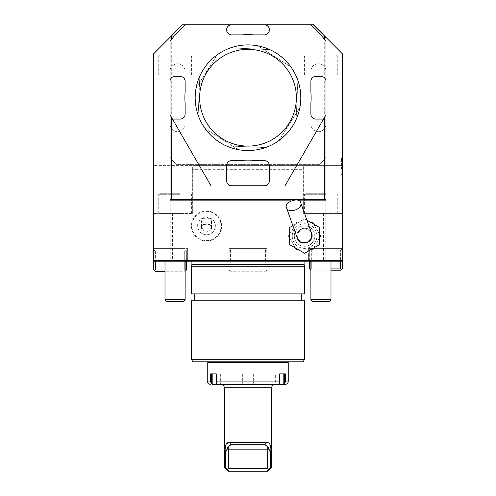 <?xml version="1.0" encoding="UTF-8"?>
<svg xmlns="http://www.w3.org/2000/svg" width="496" height="496" viewBox="0 0 496 496"><rect width="100%" height="100%" fill="white"/><g stroke="black" fill="none" stroke-linecap="round" stroke-linejoin="round"><path stroke-width="0.37" stroke-dasharray="2.48 1.86" d="M342.06 189.094L342.06 182.652L342.308 191.456L342.308 182.423L342.308 189.094M341.05 166.036L341.05 166.867L342.308 166.867L341.05 166.867L341.05 164.61L341.05 165.447L341.05 164.61L341.05 165.199L342.308 165.199L341.05 165.199L341.05 164.765L341.05 169.979L341.05 168.615L342.308 168.615L342.308 163.258L342.308 169.979L342.308 163.258L342.308 169.979L342.308 163.258L342.308 169.979L342.308 163.258L342.308 169.979L342.308 163.258L342.308 169.979L342.308 168.615L341.05 168.615L341.05 169.979L341.05 163.258L342.308 163.258L341.05 163.258L341.05 169.979L342.308 169.979L341.05 169.979L341.05 168.615L342.308 168.615L341.05 168.615L341.05 169.979L342.308 169.979L341.05 169.979L341.05 167.481L342.308 167.481L341.05 167.481L342.308 167.319L341.05 167.319L341.05 163.258L341.05 169.979L342.308 169.979L341.05 169.979L341.05 168.125L342.308 168.125L341.05 168.125L341.05 169.979L342.308 169.979L341.05 169.979L342.308 169.979L341.05 169.979L341.05 165.447L341.05 166.036L342.308 166.036M342.308 161.355L342.308 158.714L342.308 161.355M342.308 167.791L342.308 168.628L342.308 167.791L341.05 167.791L341.05 168.628L342.308 168.628L341.05 168.628L341.05 167.791L342.308 167.791M323.448 213.423L303.329 213.423L342.308 213.423L323.448 213.423L323.448 261.206L342.308 261.206L342.308 248.626L308.357 248.626L342.308 248.626L342.308 261.206L342.308 165.639L303.329 165.639L303.329 169.682L192.671 169.682L192.671 165.639L303.329 165.639L303.329 200.843L303.329 169.682M313.385 24.8L303.955 24.8L313.385 24.8L342.308 53.723L313.894 25.302C316.566 27.981 316.566 27.981 313.894 25.302L313.385 24.8L264.343 24.8L313.385 24.8L342.308 53.723L342.308 165.639L153.692 165.639L153.692 53.723L182.615 24.8L182.106 25.302L182.615 24.8L231.657 24.8L182.615 24.8L192.045 24.8L182.615 24.8L153.692 53.723L182.615 24.8M342.308 174.877L342.308 158.367L342.308 174.877L341.05 174.877L342.308 174.877M172.496 119.108L180.098 119.108A5.028 5.028 0 0 0 185.126 114.08L185.126 124.143A7.545 7.545 0 0 1 177.58 131.682A7.545 7.545 0 0 1 170.035 124.143L170.035 71.325A7.545 7.545 0 0 1 177.58 63.779A7.545 7.545 0 0 1 185.126 71.325L185.126 92.101A63.122 63.122 0 0 0 185.126 103.36L185.126 124.143A7.545 7.545 0 0 1 177.58 131.682A7.545 7.545 0 0 1 170.035 124.143L170.035 157.244L176.037 164.381A98.084 98.084 0 0 1 170.035 157.244L176.037 164.381L319.963 164.381A98.084 98.084 0 0 0 325.965 157.244L325.965 124.143A7.545 7.545 0 0 1 318.42 131.682A7.545 7.545 0 0 1 310.874 124.143L310.874 103.36A63.122 63.122 0 0 0 310.874 92.101L310.874 71.325A7.545 7.545 0 0 1 318.42 63.779A7.545 7.545 0 0 1 325.965 71.325L325.965 124.143A7.545 7.545 0 0 1 318.42 131.682A7.545 7.545 0 0 1 310.874 124.143L310.874 103.36A63.122 63.122 0 0 0 310.874 92.101L310.874 71.325A7.545 7.545 0 0 1 318.42 63.779A7.545 7.545 0 0 1 325.965 71.325L325.965 157.244A98.084 98.084 0 0 1 319.963 164.381L176.037 164.381A98.084 98.084 0 0 1 170.035 157.244L170.035 38.217A98.084 98.084 0 0 1 173.656 33.759M231.651 185.758A5.028 5.028 0 0 1 226.622 180.724L226.622 165.639A5.028 5.028 0 0 1 231.651 160.605L242.37 160.605A63.122 63.122 0 0 0 253.63 160.605L264.349 160.605A5.028 5.028 0 0 1 269.378 165.633L269.378 180.724A5.028 5.028 0 0 1 264.349 185.758M323.504 119.108L315.902 119.108A5.028 5.028 0 0 1 310.874 114.08L310.874 103.36A63.122 63.122 0 0 0 310.874 92.101L310.874 81.387A5.028 5.028 0 0 1 315.902 76.353L320.931 76.353A5.028 5.028 0 0 1 325.965 81.387M264.349 24.8A5.028 5.028 0 0 1 269.378 29.828A5.028 5.028 0 0 1 264.349 34.863L253.63 34.863A63.122 63.122 0 0 0 242.37 34.863L231.651 34.863A5.028 5.028 0 0 1 226.622 29.828A5.028 5.028 0 0 1 231.651 24.8L264.343 24.8L231.657 24.8M182.106 25.302C179.434 27.981 179.434 27.981 182.106 25.302M285.026 185.758L324.706 117.031L324.706 39.68A96.193 96.193 0 0 0 310.725 24.8L185.275 24.8A96.193 96.193 0 0 0 171.294 39.68L171.294 117.031L210.974 185.758M322.344 33.759A98.084 98.084 0 0 1 325.965 38.217A98.084 98.084 0 0 0 313.584 24.8L182.416 24.8A98.084 98.084 0 0 0 170.035 38.217L170.035 71.325A7.545 7.545 0 0 1 177.58 63.779A7.545 7.545 0 0 1 185.126 71.325L185.126 81.387A5.028 5.028 0 0 0 180.098 76.359L175.069 76.359A5.028 5.028 0 0 0 170.035 81.387M165.007 270.004L184.704 270.004L184.704 261.206L153.692 261.206L153.692 248.626L187.643 248.626L153.692 248.626L153.692 261.206L172.552 261.206L172.552 213.423L153.692 213.423L192.671 213.423L192.671 165.639L153.692 165.639L153.692 261.206L153.785 249.792L155.372 251.143L184.704 251.143L186.291 249.792L185.126 248.626L154.95 248.626L153.785 249.792L154.95 248.626L185.126 248.626L186.291 249.792L184.704 251.143L155.372 251.143L153.692 249.885L153.692 270.004L154.95 271.262L185.126 271.262L165.007 271.262M172.552 213.423L192.671 213.423L192.671 169.682M325.965 37.374L325.965 200.843L170.035 200.843L170.035 37.374M290.83 200.843L298.852 200.843M170.035 199.59L325.965 199.59M153.692 75.101L153.692 53.723L153.692 75.101L192.045 75.101L153.692 75.101M325.965 97.731L325.965 41.379A96.193 96.193 0 0 0 324.706 39.68M171.294 117.031L170.035 114.849L170.035 41.379L170.035 97.731M320.931 75.101L342.308 75.101L320.931 75.101L320.931 32.345L320.931 75.101M172.552 261.206L229.14 261.206L229.14 270.004L229.896 270.76L229.14 270.004L229.14 248.626L266.86 248.626L266.86 251.143L264.349 248.626L266.86 251.143L266.86 261.206L229.14 261.206L229.14 251.143L231.651 248.626L229.14 251.143L229.14 248.626L266.86 248.626L266.86 261.206L323.448 261.206M230.491 249.792L265.509 249.792M229.896 270.76L230.398 271.262L229.896 270.76L230.578 270.004L229.896 270.76M266.104 270.76L265.602 271.262L230.398 271.262L265.602 271.262L266.104 270.76L265.422 270.004L230.578 270.004L265.422 270.004L266.104 270.76L266.86 270.004L266.104 270.76M230.578 249.885L230.578 261.206M265.422 249.885L265.422 261.206M266.86 270.004L266.86 261.206L266.86 270.004M185.126 271.262L186.384 270.004L186.291 249.792L186.384 261.206M185.628 270.76L185.126 270.345M155.372 270.004L155.372 261.206L184.704 261.206L184.704 251.143L184.704 270.004L155.372 270.004L154.448 270.76M155.372 251.143L155.372 261.206L155.372 251.143M309.795 248.626L311.296 250.071L340.628 250.071L342.215 248.719L340.628 250.071L311.296 250.071L309.795 248.626L342.128 248.626L309.795 248.626M309.616 261.206L309.709 248.719L309.616 268.931L310.874 270.19L341.05 270.19L341.552 269.688L340.628 268.931L311.296 268.931L330.993 268.931M341.552 269.688L342.308 268.931L342.215 248.719L342.308 261.206L311.296 261.206L340.628 261.206L340.628 250.071L340.628 261.206L342.308 261.206M310.874 269.272L310.372 269.688M330.993 270.19L310.874 270.19M311.296 268.931L311.296 250.071L311.296 261.206L308.357 261.206L311.296 261.206L311.296 268.931M340.628 268.931L340.628 261.206M210.515 229.034A5.028 5.028 0 0 0 211.507 225.475L210.515 229.034L211.507 225.475M201.475 227.819A5.028 3.559 -0 0 1 206.503 224.26A5.028 3.559 -0 0 1 211.532 227.819A5.028 3.559 -0 0 1 206.503 231.372A5.028 3.559 -0 0 1 201.475 227.819L201.475 225.996L202.492 229.034L201.475 225.996L201.475 221.594A5.028 3.559 -0 0 1 206.503 218.035A5.028 3.559 -0 0 1 211.532 221.594A5.028 3.559 -0 0 1 206.503 225.147A5.028 3.559 -0 0 1 201.475 221.594M201.5 225.475A5.028 5.028 0 0 0 202.492 229.034M197.699 225.996C197.203 221.836 200.136 218.897 206.503 217.192C212.871 218.897 215.803 221.836 215.307 225.996L197.699 225.996A8.804 8.804 0 0 0 206.503 234.794A8.804 8.804 0 0 0 215.307 225.996M206.503 234.794A8.804 8.804 0 0 0 214.129 221.594A8.804 8.804 0 0 0 198.884 221.594A8.804 8.804 0 0 0 206.503 234.794M206.503 211.383A14.613 14.613 0 0 1 219.158 233.3A14.613 14.613 0 0 1 193.849 233.3A14.613 14.613 0 0 1 206.503 211.383M177.593 301.444L166.743 301.444L177.593 301.444M178.12 299.708L165.007 299.708L178.12 299.708M185.126 261.206L165.007 261.206L185.126 261.206L165.007 261.206L185.126 261.206L185.126 299.708L165.007 299.708L165.007 261.206M180.029 213.423L158.72 213.423L180.029 213.423M179.719 193.297L159.724 193.297L179.719 193.297M323.46 301.444L312.61 301.444L323.46 301.444M323.987 299.708L310.874 299.708L323.987 299.708M330.993 261.206L310.874 261.206L330.993 261.206L310.874 261.206L330.993 261.206L330.993 299.708L310.874 299.708L310.874 261.206M325.891 213.423L304.587 213.423L325.891 213.423M325.587 193.297L305.592 193.297L325.587 193.297M292.863 225.618L304.587 218.848L319.486 227.453L319.486 244.658L304.587 253.258L289.683 244.658L289.683 227.453L304.587 218.848L306.956 220.218M292.262 236.053A12.326 12.326 0 0 0 310.75 246.729A12.326 12.326 0 0 0 310.75 225.382A12.326 12.326 0 0 0 292.262 236.053A12.326 12.326 0 0 1 310.75 225.382A12.326 12.326 0 0 1 310.75 246.729A12.326 12.326 0 0 1 292.262 236.053M288.616 236.053L296.602 249.885L312.573 249.885L320.559 236.053L312.573 222.22L296.602 222.22L288.616 236.053M289.683 237.906L295.529 248.031M298.741 249.885L310.428 249.885M313.646 248.031L319.486 237.906M319.486 234.199L313.646 224.074M310.428 222.22L296.602 222.22L289.683 234.199M294.339 236.053A10.249 10.249 0 0 1 309.709 227.18A10.249 10.249 0 0 1 309.709 244.931A10.249 10.249 0 0 1 294.339 236.053A10.249 10.249 0 0 1 309.709 227.18A10.249 10.249 0 0 1 309.709 244.931A10.249 10.249 0 0 1 294.339 236.053M297.296 238.061L297.34 238.198C293.638 229.189 308.729 223.808 311.556 233.139L309.206 229.803L302.182 228.451L297.129 233.783L297.185 237.77M296.899 235.941L297.34 238.185C295.684 234.391 297.501 231.093 302.796 228.303C308.958 227.546 311.469 232.041 311.55 233.126M329.257 301.444L312.61 301.444M185.126 299.708L183.39 301.444L166.743 301.444M273.147 384.437L222.853 384.437L273.147 384.437L242.984 384.437L242.364 381.92L242.364 373.872L242.972 373.872L242.972 384.412M224.483 387.264L271.517 387.264M270.624 452.972C271.467 446.313 270.202 442.748 266.836 442.277L264.821 444.794L267.741 446.319L270.624 452.972L270.624 467.43L271.517 467.43M266.836 442.277L229.164 442.277L231.179 444.794L264.821 444.794M227.999 442.438L225.215 448.297M225.178 449.066L225.376 452.972L228.259 446.319L229.474 445.123M224.483 467.43L225.376 467.43L225.376 452.972M228.259 471.2L267.741 471.2M267.09 471.2L268.64 469.104L267.493 468.683L267.741 446.319M270.624 467.43L268.64 469.104M267.493 468.683L228.507 468.683L228.259 446.319M228.507 468.683L227.36 469.104L225.376 467.43M227.36 469.104L228.91 471.2M279.682 373.872L275.64 373.872L279.682 373.872M283.185 373.872L285.324 373.872M279.459 373.872L279.459 383.644M277.872 384.437L275.64 384.437L275.64 373.872M242.364 373.872L253.636 373.872L242.972 373.872L242.972 383.644M253.636 373.872L253.636 381.92L253.016 384.437M253.028 384.412L253.028 383.644M210.676 373.872L212.815 373.872M216.318 373.872L220.36 373.872L216.318 373.872M220.36 373.872L220.36 384.437L218.128 384.437M216.541 373.872L216.541 383.644M287.99 361.801L208.01 361.801L287.99 361.801M222.853 384.437L242.984 384.437M308.357 248.626L308.357 261.206L308.357 248.626M187.643 248.626L187.643 261.206L184.704 261.206L187.643 261.206L187.643 248.626M303.329 213.423L303.329 200.843L303.329 213.423M153.692 260.698L342.308 260.698M304.587 266.234L191.413 266.234M248 261.206L191.915 261.206L248 261.206M304.587 359.284L191.413 359.284M192.863 361.801L303.137 361.801M191.413 293.899L304.587 293.899M191.413 300.185L304.587 300.185M153.692 261.206L155.372 261.206M160.902 54.982L190.408 54.982L160.902 54.982M306.77 54.982L336.276 54.982L306.77 54.982M170.035 41.379A96.193 96.193 0 0 1 171.294 39.68M324.706 117.031L325.965 114.849M176.061 33.815L174.307 35.898C172.056 38.651 172.056 38.651 174.307 35.898C176.626 33.207 176.626 33.207 174.307 35.898L172.558 37.987M319.939 33.815L321.693 35.898C319.374 33.207 319.374 33.207 321.693 35.898C319.374 33.207 319.374 33.207 321.693 35.898C323.944 38.651 323.944 38.651 321.693 35.898L322.952 37.436M321.693 35.898L323.442 37.987M185.126 92.101A63.122 63.122 0 0 0 185.126 103.36A63.122 63.122 0 0 1 185.126 92.101M319.963 164.381L325.965 157.244L319.963 164.381M269.706 49.588L230.535 47.889L269.706 49.588A52.812 52.812 0 0 0 230.535 47.889M296.149 119.437L297.842 80.271A52.812 52.812 0 0 1 296.149 119.437L297.842 80.271A52.812 52.812 0 0 1 296.149 119.437M199.851 76.031L198.158 115.196A52.812 52.812 0 0 1 199.851 76.031L198.158 115.196A52.812 52.812 0 0 1 199.851 76.031M226.294 145.88L265.465 147.579A52.812 52.812 0 0 1 226.294 145.88L265.465 147.579A52.812 52.812 0 0 1 245.718 150.499A52.812 52.812 0 0 0 294.835 73.327A52.812 52.812 0 0 0 203.447 69.372A52.812 52.812 0 0 0 245.718 150.499A52.812 52.812 0 0 1 226.294 145.88M288.815 123.715A48.379 48.379 0 0 1 205.096 120.088A48.379 48.379 0 0 1 250.089 49.402A48.379 48.379 0 0 1 288.815 123.715M196.106 87.935L217.155 54.864A52.812 52.812 0 0 0 196.106 87.935L217.155 54.864A52.812 52.812 0 0 0 196.106 87.935M238.204 149.631L205.127 128.576A52.812 52.812 0 0 0 238.204 149.631L205.127 128.576A52.812 52.812 0 0 0 238.204 149.631M257.796 45.837L290.873 66.886A52.812 52.812 0 0 0 257.796 45.837L290.873 66.886A52.812 52.812 0 0 0 257.796 45.837M299.894 107.533L278.845 140.604A52.812 52.812 0 0 0 299.894 107.533L278.845 140.604A52.812 52.812 0 0 0 250.282 44.969A52.812 52.812 0 0 0 201.165 122.14A52.812 52.812 0 0 0 292.553 126.096A52.812 52.812 0 0 1 201.165 122.14A52.812 52.812 0 0 1 250.282 44.969A52.812 52.812 0 0 1 292.553 126.096A52.812 52.812 0 0 0 299.894 107.533M341.05 158.367L341.05 174.877L341.05 158.367L342.308 158.367L341.05 158.367M341.05 166.619L341.05 158.615L341.05 166.619M342.308 166.619L342.308 158.615L342.308 166.619M342.308 159.396L342.308 170.227L342.308 159.396L341.05 159.396L341.05 170.227L342.308 170.227L341.05 170.227L341.05 159.396M342.308 164.294L342.308 167.555L342.308 164.294L342.308 167.555L342.308 164.294L341.05 164.294L341.05 167.555L342.308 167.555L341.05 167.555L341.05 164.294L341.05 167.555L342.308 167.555L341.05 167.555L341.05 164.294L342.308 164.294M341.05 163.258L342.308 163.258L341.05 163.258L342.308 163.258L341.05 163.258L341.05 169.979L341.05 168.628L342.308 168.628L341.05 168.628L341.05 163.258L342.308 163.258L341.05 163.258L341.05 169.979L342.308 169.979L341.05 169.979L342.308 169.979L341.05 169.979L342.308 169.979L341.05 169.979L341.05 163.258L342.308 163.258L341.05 163.258M341.05 164.61L342.308 164.61L341.05 164.61M341.05 167.245L342.308 167.245L341.05 167.245M341.05 166.284L342.308 166.284L341.05 166.284M341.05 161.355L341.05 158.714L341.05 161.355M342.308 160.512L342.308 162.849L342.308 160.512L341.05 160.512L341.05 162.849L341.05 161.553L342.308 161.553M342.308 162.155L342.308 161.423L342.308 162.155L341.05 162.155L341.05 162.849L342.308 162.849L341.05 162.849L341.05 161.423L342.308 161.423L341.05 161.423L341.05 162.155M341.05 161.553L342.308 161.398M341.05 161.398L341.05 160.512M341.05 162.849L342.308 162.849L341.05 162.849M341.05 159.619L342.308 159.619L341.05 159.619M341.05 159.997L342.308 159.997L342.308 161.045L341.05 161.045L342.308 161.045L342.308 159.997L341.05 159.997L341.05 161.045L341.05 159.997M342.06 189.819L342.06 182.423L342.06 191.679L342.308 189.819M342.06 184.698L342.06 188.517L342.308 184.698M342.06 187.246L342.06 182.652L342.06 191.456L342.06 182.652L342.06 191.456L342.06 182.652L342.06 191.456L342.06 182.652L342.308 187.246M342.06 184.369L342.06 187.73L342.308 184.369M342.06 182.77L342.06 191.456L342.308 182.77M342.06 191.456L342.308 187.389L342.06 191.456M175.069 75.101L175.069 32.345L175.069 75.101M320.931 213.423L320.931 165.639M175.069 213.423L175.069 165.639M180.029 194.308L158.72 194.308L180.029 194.308M325.891 194.308L304.587 194.308L325.891 194.308M226.833 449.822L269.167 449.822M278.157 373.872L278.157 384.412M217.843 373.872L217.843 384.412M207.762 362.557L288.238 362.557M288.238 381.92L253.636 381.92M242.364 381.92L207.762 381.92M304.116 264.486L191.884 264.486M304.085 264.225L191.915 264.225M159.972 55.986L191.413 55.986L159.972 55.986M305.84 55.986L337.28 55.986L305.84 55.986M341.05 164.765L342.308 164.765M341.05 163.488L342.308 163.488L341.05 163.488M341.05 165.844L342.308 165.844M341.05 167.121L342.308 167.121M341.05 167.679L342.308 167.679M341.05 168.956L342.308 168.956L341.05 168.962M341.05 165.447L342.308 165.447L341.05 165.447M341.05 168.473L342.308 168.473L341.05 168.473M341.05 169.75L342.308 169.75L341.05 169.75M341.05 161.963L342.308 161.963M303.955 75.101L303.955 24.8M192.045 75.101L192.045 24.8M211.532 227.819L211.532 221.594M221.594 225.996A15.091 15.091 0 0 0 206.503 210.905A15.091 15.091 0 0 0 191.413 225.996A15.091 15.091 0 0 0 206.503 241.087A15.091 15.091 0 0 0 221.594 225.996M191.413 213.423L191.413 194.308L190.408 193.297M158.72 213.423L158.72 194.308L159.724 193.297M337.28 213.423L337.28 194.308L336.276 193.297M304.587 213.423L304.587 194.308L305.592 193.297M191.413 75.101L191.413 55.986L190.408 54.982M158.72 75.101L158.72 55.986L159.724 54.982M337.28 75.101L337.28 55.986L336.276 54.982M304.587 75.101L304.587 55.986L305.592 54.982M341.05 174.623L342.308 174.623M341.05 158.615L342.308 158.615M341.05 159.216L342.308 159.216M341.05 163.996L342.308 163.996M341.05 158.714L342.308 158.714"/><path stroke-width="0.74" d="M173.656 33.759A98.084 98.084 0 0 1 182.416 24.8L170.035 37.374L170.035 41.379A96.193 96.193 0 0 1 185.275 24.8L231.651 24.8A5.028 5.028 0 0 0 226.622 29.828A5.028 5.028 0 0 0 231.651 34.863L242.37 34.863A63.122 63.122 0 0 1 253.63 34.863L264.349 34.863A5.028 5.028 0 0 0 269.378 29.828A5.028 5.028 0 0 0 264.349 24.8L313.385 24.8L342.308 53.723L342.308 268.931L341.552 269.688L340.628 268.931L340.628 261.206M253.63 160.605A63.122 63.122 0 0 1 242.37 160.605L231.651 160.605A5.028 5.028 0 0 0 226.622 165.639L226.622 180.724A5.028 5.028 0 0 0 231.651 185.758L264.349 185.758A5.028 5.028 0 0 0 269.378 180.724L269.378 165.633A5.028 5.028 0 0 0 264.349 160.605L253.63 160.605M325.965 114.849L325.965 81.387A5.028 5.028 0 0 0 320.931 76.353L315.902 76.353A5.028 5.028 0 0 0 310.874 81.387L310.874 92.101A63.122 63.122 0 0 1 310.874 103.36L310.874 114.08A5.028 5.028 0 0 0 315.902 119.108L323.504 119.108L325.965 114.849L325.965 199.59L170.035 199.59L170.035 200.843L290.83 200.843M185.126 103.36A63.122 63.122 0 0 1 185.126 92.101L185.126 81.387A5.028 5.028 0 0 0 180.098 76.359L175.069 76.359A5.028 5.028 0 0 0 170.035 81.387L170.035 114.849L172.496 119.108L180.098 119.108A5.028 5.028 0 0 0 185.126 114.08L185.126 103.36M170.035 37.374L153.692 53.723L153.692 261.206L342.308 261.206M182.615 24.8L248 24.8M171.294 117.031L171.294 199.59M324.706 117.031L324.706 199.59M171.294 36.115L171.294 39.68M298.852 200.843L325.965 200.843L325.965 199.59M313.385 24.8L313.584 24.8A98.084 98.084 0 0 1 322.344 33.759M324.706 36.115L324.706 39.68M325.965 37.374L325.965 97.731M170.035 97.731L170.035 199.59M184.704 270.004L185.628 270.76L186.384 270.004L186.384 261.206M153.692 261.206L153.692 270.004L154.448 270.76L155.372 270.004L165.007 270.004M154.448 270.76L154.95 271.262L165.007 271.262M185.126 271.262L185.628 270.76M155.372 270.004L155.372 261.206M330.993 268.931L340.628 268.931M309.616 261.206L309.616 268.931L310.372 269.688L311.296 268.931M310.372 269.688L310.874 270.19M341.552 269.688L341.05 270.19L330.993 270.19M306.956 220.218L319.486 227.453L319.486 244.658L304.587 253.258L289.683 244.658L289.683 227.453L292.863 225.618M289.683 234.199L288.616 236.053L289.683 237.906M295.529 248.031L296.602 249.885L298.741 249.885M310.428 249.885L312.573 249.885L313.646 248.031M319.486 237.906L320.559 236.053L319.486 234.199M313.646 224.074L312.573 222.22L310.428 222.22M311.556 233.139C315.258 242.135 300.185 247.535 297.34 238.198L286.465 207.657C288.257 214.278 303.471 208.866 300.681 202.597C299.2 196.627 283.842 202.077 286.465 207.657M312.61 301.444L310.874 299.708L312.61 301.444L329.257 301.444L330.993 299.708L330.993 261.206M310.874 261.206L310.874 299.708L330.993 299.708L329.257 301.444M166.743 301.444L165.007 299.708L166.743 301.444L183.39 301.444L185.126 299.708L185.126 261.206M165.007 261.206L165.007 299.708L185.126 299.708M225.376 452.972C224.533 446.313 225.798 442.748 229.164 442.277L231.179 444.794L228.259 446.319L225.376 452.972L225.376 467.43L224.483 467.43L224.483 387.264L271.517 387.264L273.147 384.437L285.727 384.437L282.887 384.437L284.493 383.644L285.324 381.92L285.324 373.872L279.682 373.872L283.185 373.872L283.185 384.412M227.999 442.438L266.836 442.277C270.196 442.736 271.461 446.301 270.624 452.972L267.741 446.319L264.821 444.794L231.179 444.794L229.474 445.123M271.517 387.264L271.517 467.43L270.624 467.43L270.624 452.972M225.215 448.297L225.178 449.066M266.836 442.277L264.821 444.794M267.493 468.683L268.64 469.104L267.09 471.2L228.91 471.2L227.36 469.104L228.507 468.683L267.493 468.683L267.741 446.319M268.64 469.104L270.624 467.43M271.517 467.43L267.741 471.2L267.09 471.2M228.91 471.2L228.259 471.2L224.483 467.43M225.376 467.43L227.36 469.104M228.507 468.683L228.259 446.319M279.682 373.872L279.459 383.644L277.872 384.437L217.843 384.412L216.541 383.644L216.318 373.872L212.815 373.872L212.815 384.412L220.36 384.437M275.64 384.437L282.887 384.437M284.493 373.872L284.493 383.644M287.99 361.801L288.238 362.557L207.762 362.557L207.762 381.92L210.676 381.92L210.676 373.872L216.318 373.872M210.676 381.92L211.507 383.644L212.815 384.412M211.507 373.872L211.507 383.644M213.113 384.437L222.853 384.437L224.483 387.264M325.965 200.843L325.965 260.698L342.308 260.698M153.692 260.698L325.965 260.698M170.035 200.843L170.035 260.698M248 266.234L304.587 266.234L304.587 293.899L191.413 293.899L191.413 266.234L248 266.234M191.413 359.284L304.587 359.284L303.137 361.801L192.863 361.801L191.413 359.284L191.413 300.185L304.587 300.185L304.587 359.284M264.349 24.8L231.651 24.8M210.974 185.758L172.496 119.108M231.651 185.758L264.349 185.758M323.504 119.108L285.026 185.758M172.565 38.037L174.307 35.898C172.056 38.651 172.056 38.651 174.307 35.898C176.626 33.207 176.626 33.207 174.307 35.898L175.975 33.97M322.952 37.436L320.025 33.97M310.725 24.8A96.193 96.193 0 0 1 325.965 41.379L325.965 81.387M170.035 81.387L170.035 41.379M245.911 146.066A48.379 48.379 0 0 0 290.904 75.38A48.379 48.379 0 0 0 207.185 71.753A48.379 48.379 0 0 0 245.911 146.066M230.535 47.889A52.812 52.812 0 0 1 269.706 49.588M245.718 150.499A52.812 52.812 0 0 1 203.447 69.372A52.812 52.812 0 0 1 294.835 73.327A52.812 52.812 0 0 1 245.718 150.499M269.167 449.822L226.833 449.822M216.318 381.92L279.682 381.92M285.324 381.92L288.238 381.92L287.624 383.569L285.727 384.437M191.413 266.234L191.884 264.486L304.116 264.486L304.587 266.234M191.884 264.486L304.085 264.225L304.085 261.206M300.681 202.597L311.55 233.126L311.482 238.365L306.956 242.761L300.737 242.222L298.412 240.182L296.899 235.941M311.55 233.126L311.643 237.913L306.95 242.767L300.309 241.961L297.191 237.745M207.762 362.557L208.01 361.801M288.238 362.557L288.238 381.92M207.762 381.92C207.508 383.011 208.351 383.848 210.273 384.437M191.915 264.225L191.915 261.206M194.686 293.899L194.686 300.185M301.314 293.899L301.314 300.185"/></g></svg>
